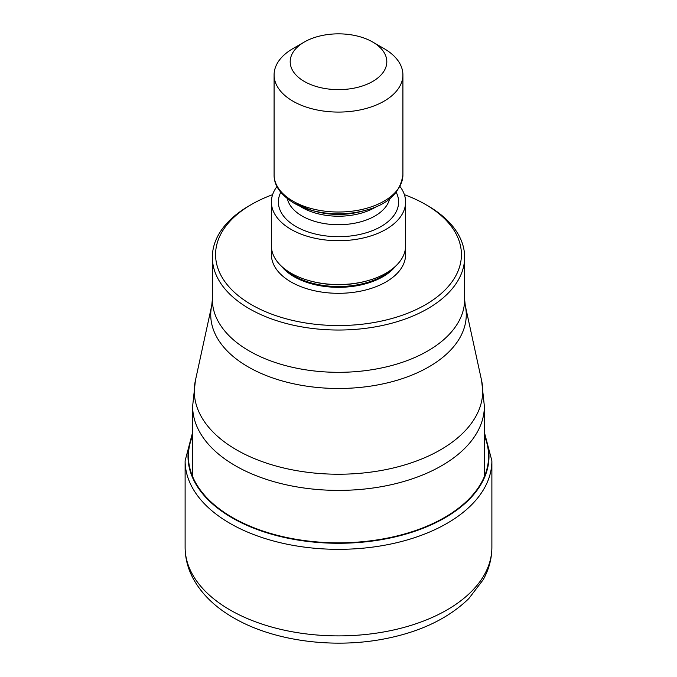 <?xml version="1.0" encoding="UTF-8"?>
<svg xmlns="http://www.w3.org/2000/svg" width="677" height="677" viewBox="0 0 677 677"><rect width="100%" height="100%" fill="white"/><g stroke="black" fill="none" stroke-linecap="round" stroke-linejoin="round"><path stroke-width="1.02" d="M192.632 435.768A150.082 86.648 0 0 0 232.372 517.448A150.082 86.648 0 0 0 411.971 531.733A150.082 86.648 0 0 0 484.368 435.768M272.611 194.671A122.918 70.967 0 0 0 251.582 204.395L249.305 205.715A126.142 72.828 0 0 0 212.358 257.209A126.142 72.828 0 0 0 249.305 308.704A126.142 72.828 0 0 0 427.695 308.704A126.142 72.828 0 0 0 464.642 257.209A126.142 72.828 0 0 0 427.695 205.715L425.418 204.395A122.918 70.967 0 0 0 404.389 194.671M251.582 204.395A122.918 70.967 0 0 0 251.582 304.76A122.918 70.967 0 0 0 425.418 304.76A122.918 70.967 0 0 0 425.418 204.395L427.695 205.715M405.599 201.983L405.599 245.81A67.099 38.733 180 0 1 367.036 280.87A67.099 38.733 180 0 1 309.964 280.87A67.099 38.733 180 0 1 291.059 273.203A67.099 38.733 180 0 1 271.401 245.81L271.401 201.983A67.099 38.733 0 0 0 291.059 229.376A67.099 38.733 0 0 0 364.175 237.771A67.099 38.733 0 0 0 405.599 201.983A67.099 38.733 0 0 0 400.022 186.53M276.978 186.53A67.099 38.733 0 0 0 271.401 201.983M304.337 42.016L292.955 48.592A64.408 37.184 0 0 0 274.092 74.885A64.408 37.184 0 0 0 292.955 101.186A64.408 37.184 0 0 0 384.045 101.186A64.408 37.184 0 0 0 402.908 74.885A64.408 37.184 0 0 0 384.045 48.592L372.663 42.016A48.312 27.892 0 0 0 304.337 42.016L304.337 42.016A48.312 27.892 0 0 0 304.337 81.46A48.312 27.892 0 0 0 372.663 81.46A48.312 27.892 0 0 0 372.663 42.016L384.045 48.592M491.883 547.338A153.383 88.552 180 0 1 397.196 629.153A153.383 88.552 180 0 1 230.045 609.952A153.383 88.552 180 0 1 185.117 547.338C185.185 558.618 188.054 569.365 193.724 579.58C202.406 594.812 215.701 607.557 233.599 617.813C273.296 641.077 333.566 649.057 385.441 638.682C420.612 631.734 448.402 618.372 468.797 598.603L483.166 579.774C488.904 569.501 491.807 558.686 491.883 547.338L491.883 460.775L484.368 432.315M192.632 432.315L185.117 460.775A153.383 88.552 0 0 0 230.045 523.397A153.383 88.552 0 0 0 397.196 542.59A153.383 88.552 0 0 0 491.883 460.775M484.368 435.015A150.489 86.884 180 0 1 412.885 531.919A150.489 86.884 180 0 1 232.084 517.829A150.489 86.884 180 0 1 192.632 435.015M192.632 476.583L192.632 406.183A145.868 84.21 -0 0 0 235.359 465.725A145.868 84.21 -0 0 0 394.319 483.987A145.868 84.21 -0 0 0 484.368 406.183L484.368 476.583M484.368 406.183L481.609 380.576A144.235 83.271 180 0 1 401.91 465.751A144.235 83.271 180 0 1 236.51 449.841A144.235 83.271 180 0 1 195.391 380.576L192.632 406.183M464.642 257.209L464.642 299.496A126.142 72.828 180 0 1 386.838 366.765A126.142 72.828 180 0 1 249.415 351.058A126.142 72.828 180 0 1 249.305 350.999A126.142 72.828 180 0 1 212.358 299.496L211.732 305.522A127.767 73.768 0 0 0 248.154 366.883A127.767 73.768 0 0 0 248.264 366.942A127.767 73.768 0 0 0 394.742 380.956A127.767 73.768 0 0 0 465.268 305.522L481.609 380.576M405.168 250.194A67.099 38.733 180 0 1 367.645 289.468A67.099 38.733 180 0 1 291.059 281.97A67.099 38.733 180 0 1 271.832 250.194M395.639 266.12A62.8 36.262 180 0 1 294.097 276.707A62.8 36.262 180 0 1 281.361 266.12M284.662 268.93A62.8 36.262 0 0 0 294.097 275.903A62.8 36.262 0 0 0 392.338 268.93M367.036 280.87L365.91 281.175A64.45 37.21 180 0 1 311.09 281.175L309.964 280.87M396.231 192.31A60.118 34.705 180 0 1 369.1 231.864A60.118 34.705 180 0 1 295.993 226.524A60.118 34.705 180 0 1 280.769 192.31M389.613 198.75A51.528 29.754 180 0 1 355.154 223.122A51.528 29.754 180 0 1 302.06 216.005A51.528 29.754 180 0 1 287.387 198.75M299.894 206.172A51.528 29.754 0 0 0 302.06 207.5A51.528 29.754 0 0 0 377.106 206.172M365.191 210.386L361.12 211.495A53.178 30.702 180 0 1 315.88 211.495L311.809 210.386A62.758 36.236 0 0 0 365.191 210.386C387.684 204.784 400.251 192.928 402.908 174.827A64.408 37.184 180 0 1 363.151 209.185A64.408 37.184 180 0 1 292.955 201.128A64.408 37.184 180 0 1 274.092 174.827L274.092 74.885M294.123 203.21A62.758 36.236 0 0 0 311.809 210.386L293.843 203.092C280.473 194.714 273.889 185.295 274.092 174.827M185.117 460.775L185.117 547.338M211.732 305.522L195.391 380.576M464.642 299.496L465.268 305.522M212.358 257.209L212.358 299.496M402.908 74.885L402.908 174.827"/></g></svg>
